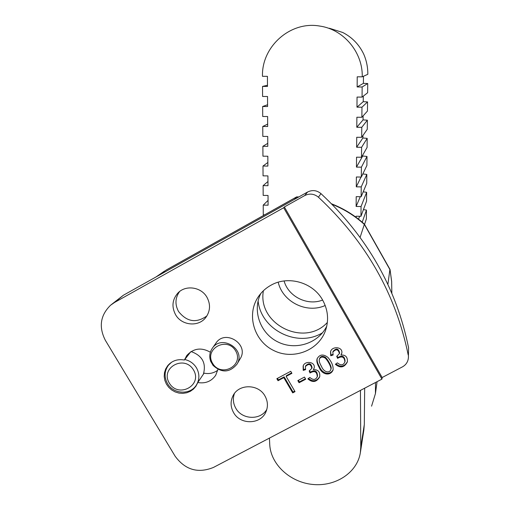<?xml version="1.0" encoding="UTF-8"?>
<svg xmlns="http://www.w3.org/2000/svg" width="510" height="510" viewBox="0 0 510 510"><rect width="100%" height="100%" fill="white"/><g stroke="black" fill="none" stroke-linecap="round" stroke-linejoin="round"><path stroke-width="0.76" d="M375.494 382.506L375.436 393.605L371.567 406.17M322.626 300.052C307.46 306.127 288.437 296.705 284.083 280.959M363.471 76.264L363.4 83.372L357.134 86.949L357.223 76.793L362.247 76.819C362.89 52.358 343.734 29.37 319.732 26.061C290.439 20.744 261.477 46.55 262.478 76.322L267.431 76.347L267.482 86.439L262.535 86.413L262.593 96.466L267.533 96.498L267.584 106.533L262.65 106.494L267.572 104.741M363.286 96.148L363.228 101.675L367.544 101.904L361.966 107.208L356.968 107.17L357.051 97.078L362.055 97.11L367.64 92.731L367.729 83.525L362.151 86.98L357.134 86.949M363.228 101.675L356.968 107.17M262.65 106.494L262.707 116.49L267.629 116.529L267.68 126.499L262.765 126.461L262.822 136.393L267.731 136.444L267.782 146.351L262.88 146.3L267.769 143.342M362.916 135.558L362.89 137.987L367.181 138.363L361.596 147.294L356.624 147.243L356.713 137.273L361.686 137.317L367.27 129.291L367.366 120.188L361.781 127.315L356.796 127.27L356.879 117.236L361.87 117.275L367.455 111.059L367.544 101.904M362.89 137.987L356.624 147.243M262.88 146.3L262.937 156.181L267.833 156.232L267.884 166.081L262.994 166.024L263.052 175.848L267.928 175.905L267.979 185.697L263.109 185.634L267.96 181.496M362.82 173.935L366.817 174.426L361.233 186.902L356.292 186.838L356.375 176.989L361.322 177.047L366.907 165.45L366.996 156.449L361.411 167.159L356.458 167.101L356.541 157.188L361.507 157.246L367.092 147.416L367.181 138.363M361.035 177.04L356.292 186.838M263.109 185.634L263.166 195.394L268.03 195.458L268.081 205.192L263.224 205.122L263.275 214.825L264.626 214.844M363.432 209.616L366.46 210.094L362.215 222.207M359.626 216.278L358.53 219.172M356.037 217.273L356.044 216.221L360.959 216.297L366.55 201.214L366.639 192.308L361.048 206.531L356.127 206.461L356.209 196.662L361.144 196.732L366.728 183.383L366.817 174.426M364.554 224.413L366.371 218.949L366.46 210.094M363.197 191.824L366.639 192.308M360.258 196.72L356.127 206.461M263.224 205.122L268.056 200.404M362.731 155.091L362.718 155.996L366.996 156.449M362.718 155.996L356.458 167.101M262.994 166.024L267.865 162.473M363.101 115.91L363.063 119.882L367.366 120.188M363.063 119.882L356.796 127.27M262.765 126.461L267.667 124.096M363.4 83.372L367.729 83.525M362.247 76.819L367.825 74.294C367.869 67.218 366.486 60.473 363.681 54.06C359.085 44.466 352.085 37.268 342.694 32.468L329.307 28.235M262.535 86.413L267.476 85.272M360.449 390.392L360.768 447.2L364.306 424.511L364.669 388.18M364.306 424.511L363.847 430.115L360.353 452.682L360.768 447.2M361.048 206.531L360.959 216.297M361.411 167.159L361.322 177.047M361.233 186.902L361.144 196.732M361.781 127.315L361.686 137.317M361.596 147.294L361.507 157.246M362.151 86.98L362.055 97.11M269.439 438.09L269.72 444.299C270.561 464.425 290.241 482.441 312.974 484.474C335.688 486.738 357.306 472.547 360.353 452.682M361.966 107.208L361.87 117.275M203.388 374.193C206.41 363.177 202.317 355.636 191.11 351.562M210.369 352.219C201.354 347.144 193.494 348.241 186.8 355.495L184.397 360.028C177.563 358.823 171.972 360.729 167.631 365.766L165.635 369.03L164.475 372.683L164.207 376.539L164.851 380.39L166.368 384.03L168.676 387.275L171.653 389.952L175.14 391.922L178.959 393.082L182.911 393.363L186.781 392.764L190.37 391.304L193.494 389.06L195.974 386.159L197.765 382.519L204.089 373.161C209.157 374.161 213.715 373.186 217.757 370.234M184.786 359.524C189.86 360.697 193.762 363.483 196.503 367.889C199.735 373.856 199.659 379.625 196.273 385.203C190.179 395.173 173.349 394.211 167.509 383.596C164.029 377.113 164.347 370.98 168.459 365.192L171.59 362.208M193.519 369.973C202.821 385.413 178.36 398.565 169.307 383.093C159.93 367.748 184.403 354.393 193.519 369.973M321.51 366.441C323.742 372.313 329.479 373.53 330.76 369.654C331.997 368.258 327.771 360.27 325.093 358.007C322.333 356.496 320.42 356.898 319.368 359.219C318.871 360.793 319.585 363.197 321.51 366.441M330.767 369.654L330.99 368.877C332.214 367.481 328 359.518 325.329 357.261C322.575 355.744 320.669 356.146 319.617 358.466L319.362 359.219M291.644 372.861L286.467 375.621L286.135 376.412L295.035 391.654L292.708 392.885L283.802 377.649L278.033 380.728L276.841 378.688L290.732 371.286L291.918 373.326L286.135 376.412M294.742 391.144L293.02 392.056L284.14 376.858L278.383 379.925L277.465 378.356M305.42 378.72L299.37 381.933L298.414 380.288M332.928 354.38L330.964 355.017L330.646 351.454M341.872 352.939L340.929 355.011C345.57 354.769 347.724 357.07 347.386 361.902C344.339 367.64 340.336 368.43 335.376 364.28L337.384 362.852C340.852 365.74 343.358 365.421 344.894 361.89C344.467 356.885 342.025 355.7 337.575 358.345L336.728 356.337L339.43 353.564C338.238 349.133 336.045 348.649 332.845 352.11L333.138 354.986L330.741 355.77L330.531 351.779C331.825 345.831 343.243 346.583 341.789 353.315L340.929 355.011M339.43 353.564L339.634 352.818C338.449 348.406 336.256 347.922 333.068 351.371L332.845 352.104M345.085 361.125C344.658 356.133 342.223 354.954 337.779 357.593L337.167 356.133M347.469 361.52C344.492 366.722 340.635 367.519 335.892 363.911M333.132 369.705C329.836 375.717 322.301 373.651 319.528 366.837C317.424 363.203 316.691 360.347 317.316 358.262M305.388 369.023L303.514 369.629L303.265 365.772M314.224 367.863L313.331 369.673C318.157 369.489 320.267 371.905 319.674 376.922C316.531 382.27 312.592 382.921 307.868 378.873L309.857 377.451C313.178 380.275 315.639 380.046 317.245 376.75C317.01 371.624 314.606 370.362 310.023 372.976L309.175 370.98L311.801 368.392C310.89 363.961 308.748 363.356 305.375 366.575L305.605 369.635L303.227 370.407L303.112 366.123C304.763 360.27 315.977 361.711 314.109 368.252L313.331 369.673M312.069 367.621C311.164 363.197 309.028 362.591 305.656 365.804L305.369 366.575M317.258 376.756L317.513 375.966C317.271 370.84 314.868 369.584 310.297 372.192L309.685 370.738M319.776 376.552C316.678 381.346 312.904 381.984 308.442 378.465M408.21 355.005C395.805 294.111 365.88 241.51 318.431 197.211C314.16 193.736 309.583 193.194 304.693 195.579L307.562 192.034C312.33 189.701 316.799 190.23 320.962 193.621C367.251 236.85 396.448 288.214 408.561 347.712L408.402 357.688L408.561 347.712M284.363 206.964L382.149 377.521L381.952 379.121L283.675 207.748L284.363 206.964L304.693 195.579M408.402 357.688C408.045 361.768 406.049 364.841 402.409 366.894L382.149 377.521M284.14 376.858L283.802 377.649M278.383 379.925L278.033 380.728M293.02 392.056L292.708 392.885M297.821 380.6L304.464 377.075L305.713 379.217L299.07 382.742L297.821 380.6M299.37 381.933L299.07 382.742M330.964 355.017L330.741 355.77M337.779 357.593L337.575 358.345M319.273 367.608C317.054 363.764 316.353 360.774 317.175 358.638C319.693 354.31 323.27 353.895 327.898 357.389C331.812 362.03 333.527 366.263 333.036 370.101C330.378 376.335 321.982 374.812 319.273 367.608M303.514 369.629L303.227 370.407M310.297 372.192L310.023 372.976M233.586 412.615C240.357 425.219 261.133 424.588 266.067 411.564C268.177 406.285 267.801 401.083 264.951 395.945C258.487 383.877 238.89 383.686 233.095 395.581C230.278 401.236 230.437 406.916 233.586 412.615M234.415 393.522C232.656 398.578 233.127 403.506 235.83 408.3C242.065 419.806 260.597 420.476 266.832 409.377M175.548 314.651C181.579 325.648 198.581 327.254 205.798 317.475C210.324 311.151 210.713 304.425 206.971 297.298C201.278 286.907 185.608 284.644 177.875 293.065C172.252 299.58 171.481 306.778 175.548 314.651M179.59 291.535C175.159 297.821 174.796 304.464 178.519 311.47C186.877 321.957 196.337 323.436 206.907 315.913M283.675 207.748L114.642 302.411L110.574 305.222C100.291 315.333 98.57 327.05 105.391 340.387L175.147 456.252C185.251 469.914 198.007 473.65 213.409 467.46L381.952 379.121M114.642 302.411L123.35 295.264L307.562 192.034M123.35 295.264L111.078 304.814M270.95 285.23C265.659 288.169 261.369 292.134 258.079 297.126C246.241 314.931 254.082 341.158 273.813 350.568C293.346 360.372 318.858 350.459 325.635 330.18C328.975 319.84 327.968 309.793 322.62 300.033C312.942 282.342 288.182 275.272 270.95 285.23M260.839 293.441C252.087 310.603 260.164 333.33 277.873 341.936C295.449 350.81 318.425 343.459 326.776 326.107M210.859 361.768C209.055 357.051 209.495 352.62 212.185 348.477C209.527 352.569 209.081 356.955 210.847 361.628L213.033 365.326C221.729 373.122 229.71 372.733 236.978 364.166L240.223 358.67C249.479 344.263 224.999 328.752 215.864 343.249L212.185 348.477C221.474 333.738 246.387 349.522 236.978 364.166C229.647 372.804 221.633 373.173 212.931 365.281M184.397 360.028L190.695 351.83M197.765 382.519C205.415 383.8 211.389 381.391 215.692 375.283L217.929 369.374M322.486 332.794C297.623 348.151 260.967 329.989 258.111 300.906M325.201 305.496C306.752 313.905 282.68 301.984 278.192 282.208M327.369 322.447C304.457 347.686 257.199 324.277 263.389 290.757M294.499 199.353L296.629 196.905L298.854 196.911M387.893 284.389L389.92 269.274M331.634 203.853C343.817 208.609 354.743 215.373 364.408 224.151L360.124 237.322M212.594 363.324C203.809 348.795 227.084 336.115 235.62 350.861C244.335 365.472 221.072 377.967 212.594 363.324M318.431 197.211L320.962 193.621M296.629 196.905L166.438 269.886M157.093 276.356L166.056 270.147L296.488 197.032L298.509 197.102M332.118 204.344C344.11 209.119 354.871 215.832 364.401 224.489L390.054 269.841L391.642 281.526L391.839 293.256M377.075 381.678L375.436 393.605M196.273 385.203L197.351 383.609M168.625 364.988L169.817 363.509M344.907 361.896L345.098 361.131M311.801 368.392L312.075 367.621M258.079 297.126L258.43 296.603M390.01 269.427L364.433 224.202M391.846 293.269L391.654 281.399L390.054 269.605M155.996 276.968L164.418 271.141"/></g></svg>
